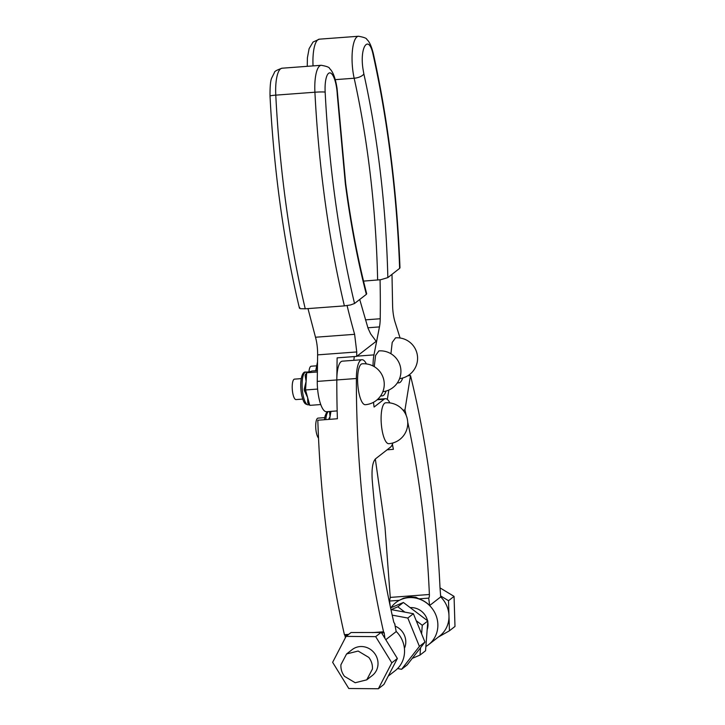 <?xml version="1.0" encoding="UTF-8"?>
<svg xmlns="http://www.w3.org/2000/svg" width="725" height="725" viewBox="0 0 725 725"><rect width="100%" height="100%" fill="white"/><g stroke="black" fill="none" stroke-linecap="round" stroke-linejoin="round"><path stroke-width="1.09" d="M368.826 657.43L358.141 651.05L346.586 653.959L340.922 664.743C340.668 668.994 341.865 672.873 344.52 676.362L355.205 682.742L366.75 679.842L372.423 669.048C372.677 664.798 371.481 660.919 368.826 657.43M346.586 653.959L352.142 649.627A16.403 15.406 52.1 0 1 374.381 653.098A16.403 15.406 52.1 0 1 374.961 653.887A16.403 15.406 52.1 0 1 377.979 664.725A16.403 15.406 52.1 0 1 372.306 675.51L366.75 679.842M375.677 636.641L391.817 662.822L378.368 688.75L348.779 688.505L332.639 662.324L346.088 636.387L375.677 636.641L380.997 632.49L351.036 632.535L346.088 636.387M384.912 638.281L384.187 632.798L381.64 632.988L397.373 658.49L391.817 662.822M381.64 632.988L380.997 632.49M397.373 658.49L383.924 684.427L378.368 688.75M384.187 632.798L383.543 631.783L372.541 632.599M383.543 631.783A355.005 103.349 -94.3 0 1 356.374 378.504A24.605 7.159 -94.3 0 1 361.92 359.709A24.605 7.159 -94.3 0 1 366.379 363.914M348.662 634.375L344.42 634.692A355.005 103.349 -94.3 0 1 317.822 420.21L337.388 418.76A355.005 103.349 -94.3 0 1 336.808 379.963A24.605 7.159 -94.3 0 1 336.835 378.178A24.605 7.159 -94.3 0 1 342.354 361.168L361.92 359.709M347.157 635.553L345.064 635.716L345.336 637.828M344.42 634.692L345.064 635.716M385.782 639.695L396.194 631.584L394.772 624.234M396.176 631.439A26.653 25.04 52.1 0 1 398.641 634.203A26.653 25.04 52.1 0 1 404.323 647.697A26.653 25.04 52.1 0 1 395.27 670.616L388.237 676.099M392.868 442.966A24.605 7.159 -94.3 0 1 390.403 447.234L375.496 458.853C372.659 461.888 371.562 468.821 372.197 479.642C376.293 530.401 383.489 577.925 393.793 622.213L395.007 624.288M373.466 402.303L374.091 407.051L384.087 399.257A24.605 7.159 -94.3 0 1 385.419 398.705A24.605 7.159 -94.3 0 1 389.878 402.91M381.296 423.69A20.508 5.972 -94.3 0 1 381.259 423.246A20.508 5.972 -94.3 0 1 385.718 402.801A20.508 20.508 0 0 1 407.749 423.246A20.508 20.508 0 0 1 388.772 443.7A20.508 5.972 -94.3 0 1 381.296 423.69M357.797 384.694A20.508 5.972 -94.3 0 1 357.76 384.25A20.508 5.972 -94.3 0 1 362.219 363.805A20.508 20.508 0 0 1 384.25 384.25A20.508 20.508 0 0 1 365.273 404.704A20.508 5.972 -94.3 0 1 357.797 384.694M336.835 378.178L337.125 357.86L356.691 356.401L356.754 351.951L354.616 334.316A372.795 108.523 -94.3 0 1 347.085 305.597M353.818 360.316A24.605 7.159 -94.3 0 1 354.362 356.582M356.374 378.504L317.251 381.395A24.605 7.159 -94.3 0 0 326.449 411.709L337.161 410.912M395.497 626.273A16.403 15.406 52.1 0 1 402.148 631.466A16.403 15.406 52.1 0 1 405.746 643.084A16.403 15.406 52.1 0 1 404.405 648.377M387.087 449.817L393.385 449.346A20.508 5.972 85.7 0 0 392.261 444.57M393.385 449.346A314.759 91.631 85.7 0 0 392.406 444.208M387.322 399.403L388.836 390.041M307.98 308.605L315.493 337.234A20.508 5.972 -94.3 0 1 317.623 354.869L317.251 381.395M356.691 356.401L376.175 341.321L370.602 333.808L368.037 328.244L359.718 299.488M373.049 365.98A24.605 7.159 -94.3 0 1 373.973 354.888L379.456 326.912A20.508 5.972 85.7 0 0 380.217 318.755A331.778 96.588 85.7 0 0 380.054 279.805M386.035 391.065A24.605 7.159 -94.3 0 1 382.247 395.877A24.605 7.159 -94.3 0 1 380.87 395.542M375.323 458.998L385.002 527.147L390.258 597.409L389.57 601.043L390.277 606.463M397.59 668.55L401.587 669.293L419.413 646.401L407.822 618.044L392.171 615.135M403.009 410.132L404.949 409.987A314.759 91.631 85.7 0 1 406.227 415.498M425.883 646.482A26.653 25.04 -127.9 0 0 428.593 644.661L439.703 636.006A26.653 25.04 -127.9 0 0 448.974 615.743A26.653 25.04 -127.9 0 0 448.757 613.078A26.653 25.04 -127.9 0 0 440.7 596.911L429.662 605.511A26.653 25.04 -127.9 0 0 418.914 598.85L428.692 598.125A4.105 1.196 85.7 0 0 429.381 594.491A314.759 91.631 85.7 0 0 407.722 422.158M407.767 375.786L410.495 375.586L404.949 409.987M440.7 596.911L440.012 587.794A355.005 103.349 85.7 0 0 410.495 375.586M397.599 382.537A24.605 7.159 85.7 0 0 398.904 382.827A24.605 7.159 85.7 0 0 402.692 378.015M391.989 274.358L392.587 304.736A20.508 5.972 85.7 0 0 395.062 322.108L400.073 338.004M390.929 353.737L392.207 342.436L395.551 337.841A20.508 20.508 0 0 1 417.582 358.295A20.508 20.508 0 0 1 399.584 378.64M374.272 366.651L375.568 355.449L378.894 350.891A20.508 20.508 0 0 1 400.925 371.345A20.508 20.508 0 0 1 382.854 391.699M299.769 307.572L299.479 308.234L300.449 308.696L305.252 308.805L344.384 305.887L350.528 304.962L354.543 303.494A372.795 108.523 -94.3 0 1 334.234 192.343A372.795 108.523 -94.3 0 1 325.153 92.12A20.508 5.972 -94.3 0 1 329.368 72.935A20.508 5.972 -94.3 0 1 336.772 89.03A20.508 5.972 -94.3 0 1 337.27 94.54L345.345 183.706A331.778 96.588 85.7 0 0 366.352 294.35L366.66 293.679M366.352 294.35L354.543 303.494M317.595 389.071L305.542 389.968L309.792 405.366L320.74 404.55M317.405 370.611L312.058 371.01L306.675 372.786L305.542 389.968M317.378 371.988L306.675 372.786M389.57 601.043L399.348 600.309A26.653 25.04 -127.9 0 0 395.904 602.548A26.653 25.04 -127.9 0 0 395.868 602.575M399.348 600.309L403.626 598.188L409.824 596.838L415.914 597.273L418.914 598.85M428.593 644.661A26.653 25.04 -127.9 0 0 437.646 621.733A26.653 25.04 -127.9 0 0 431.964 608.239A26.653 25.04 -127.9 0 0 395.832 602.602A26.653 25.04 -127.9 0 0 390.956 607.74M330.981 411.365L329.567 419.34M401.587 669.293L407.142 664.961L424.959 642.069L413.377 613.713L390.938 609.553M407.822 618.044L413.377 613.713M419.413 646.401L424.959 642.069M428.692 598.125L429.662 605.511M399.629 268.368L387.839 277.612A331.778 96.588 85.7 0 0 378.541 157.851A331.778 96.588 85.7 0 0 363.841 73.841L362.935 68.648C359.618 46.454 368.898 33.812 373.13 54.747C379.782 84.662 385.283 116.136 389.651 149.178A372.795 108.523 -94.3 0 1 399.629 268.368L399.928 267.697M363.533 281.11L380.779 279.705L387.839 277.612M305.769 390.793L304.391 390.648L307.672 397.672L307.763 402.873L309.285 403.517M309.367 403.816L308.225 403.517L309.512 404.342M309.829 371.744L307.599 372.478M306.593 374.064L305.452 374.562L306.657 373.058M306.612 373.71L305.134 375.468L306.113 381.377L304.237 389.098A16.403 4.776 85.7 0 0 304.391 390.648M305.606 389.044L304.237 389.098M427.161 629.717A16.403 15.406 -127.9 0 0 427.759 621.796M427.542 620.745A16.403 15.406 -127.9 0 0 414.174 607.867A16.403 15.406 -127.9 0 0 410.196 607.632M330.972 411.419L329.594 412.235L330.038 416.667L328.579 419.413M330.908 411.374L329.984 411.7A16.403 4.776 85.7 0 0 329.594 412.235M391.228 609.598L397.826 606.807L404.885 612.136M416.232 620.718L422.276 625.276L421.615 633.886M420.563 647.724L420.002 655.083L412.289 658.354M308.959 371.889A10.25 2.982 -94.3 0 1 309.258 369.587A10.25 2.982 -94.3 0 1 311.188 366.225L316.218 365.844M390.585 607.903L403.381 602.475L427.832 620.953L425.557 650.76L420.002 655.083M403.381 602.475L397.826 606.807M427.832 620.953L422.276 625.276M302.733 399.076L296.036 399.584A10.25 2.982 -94.3 0 1 292.302 389.579A10.25 2.982 -94.3 0 1 293.589 379.755A10.25 2.982 -94.3 0 1 294.513 379.13L301.21 378.631M318.52 438.081A10.25 2.982 -94.3 0 1 315.801 428.575A10.25 2.982 -94.3 0 1 317.913 418.144A10.25 2.982 -94.3 0 1 318.012 418.126A10.25 2.982 -94.3 0 1 318.112 418.126M440.002 587.866L454.058 596.376L454.983 626.454L449.437 630.786L438.344 637.067M454.058 596.376L448.512 600.708L449.437 630.786M440.564 595.896L448.512 600.708M384.087 399.257L377.145 399.774M356.754 351.951L317.623 354.869M357.017 356.156L373.973 354.888M367.883 327.772L379.456 326.912M390.258 597.409L429.381 594.491M354.616 334.316L315.493 337.234M365.454 319.852L380.217 318.755M344.384 305.887A380.997 110.916 -94.3 0 1 324.184 194.644A380.997 110.916 85.7 0 1 314.913 92.22L275.781 95.138A380.997 110.916 85.7 0 0 285.061 197.562A380.997 110.916 85.7 0 0 305.252 308.805M377.634 280.058A323.577 94.196 85.7 0 0 368.49 160.171A323.577 94.196 -94.3 0 0 354.163 78.237L335.294 79.641M325.153 92.12A8.202 0.634 177.1 0 0 314.913 92.22A28.71 8.356 85.7 0 1 321.257 65.286L282.125 68.204A28.71 8.356 85.7 0 0 275.781 95.138A8.202 0.634 -2.9 0 0 270.017 96.035C269.954 86.221 270.543 80.158 271.784 77.847L274.403 72.609C274.222 71.485 276.805 70.017 282.125 68.204M337.27 94.54A8.202 0.634 -2.9 0 1 337.632 94.703L345.653 183.226C350.891 222.947 357.896 259.795 366.696 293.761M305.134 375.468A16.403 4.776 -94.3 0 1 305.452 374.562M309.62 404.74L308.234 404.84A16.403 4.776 -94.3 0 1 303.177 395.542A16.403 4.776 -94.3 0 1 302.252 388.836A16.403 4.776 -94.3 0 1 305.796 372.124L309.285 371.862M308.225 403.517A16.403 4.776 -94.3 0 1 307.763 402.873M325.779 419.621A16.403 4.776 -94.3 0 1 328.307 411.564M313.046 65.893A28.71 8.356 -94.3 0 1 319.399 39.168L358.522 36.25A28.71 8.356 -94.3 0 0 352.885 70.968A28.71 8.356 -94.3 0 0 354.163 78.237A8.202 3.507 167.5 0 0 363.841 73.841M373.13 54.747A8.202 3.507 -12.5 0 0 373.312 53.55C371.417 46.065 369.261 41.37 366.85 39.485C366.859 38.343 364.086 37.265 358.522 36.25M317.468 366.243A16.403 4.776 85.7 0 0 317.115 370.629M385.419 398.705L377.698 399.285M382.247 395.877L380.553 396.004M397.327 382.945L398.904 382.827M270.017 96.035C271.748 130.011 274.793 163.632 279.152 196.91C284.327 236.278 291.087 273.352 299.434 308.152M373.312 53.55C380.018 83.71 385.564 115.42 389.95 148.688C395.134 188.074 398.478 227.795 399.973 267.869M337.632 94.703L337.08 88.541C335.485 78.237 332.983 71.567 329.576 68.531C329.594 67.38 326.821 66.301 321.257 65.286M307.255 66.328L307.391 57.891L309.104 48.666L313.055 42.032L319.399 39.168M308.234 404.84C305.071 403.988 303.974 404.115 301.645 395.08C299.126 380.797 302.234 370.828 305.796 372.124M324.401 419.721L325.09 415.978L326.304 413.105L327.782 411.61M324.709 417.627L318.012 418.126M315.692 370.738L317.532 361.802"/></g></svg>
